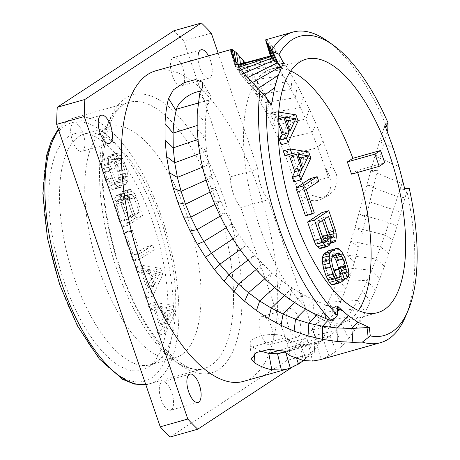 <?xml version="1.0" encoding="UTF-8"?>
<svg xmlns="http://www.w3.org/2000/svg" width="460" height="460" viewBox="0 0 460 460"><rect width="100%" height="100%" fill="white"/><g stroke="black" fill="none" stroke-linecap="round" stroke-linejoin="round"><path stroke-width="0.34" stroke-dasharray="2.3 1.72" d="M245.019 62.738L257.56 81.587L269.198 102.367L275.988 115.828L283.153 131.324L290.427 148.77L301.938 180.872L305.434 189.14L311.834 195.212L319.855 197.673L327.83 195.954L333.966 190.612L337.122 182.769L336.547 174.139L332.315 166.486L326.042 169.694A19.343 17.526 63.1 0 1 321.897 198.973A19.343 17.526 63.1 0 1 295.59 184.098L285.355 155.451L278.886 139.737L266.553 113.603L256.392 94.76L247.848 80.816L238.711 68.339L235.612 65.28L235.066 65.303L235.198 66.292L240.701 74.629L249.124 84.433L262.039 97.025L271.48 105.087M326.042 169.694L328.469 177.393L318.004 147.66L311.868 132.526L300.368 107.496L291.065 89.384L283.182 75.492L270.434 55.982M290.427 148.77L285.355 155.451L318.004 147.66L323.075 140.978L316.141 124.108L309.344 109.112L297.292 85.267L287.287 67.729L275.287 49.72L267.812 40.871L265.702 39.801L269.416 52.492M320.005 359.766L328.923 356.034L336.007 351.279L342.366 345.604L348.657 338.537L354.424 330.746L360.048 321.856L365.361 312.156L375.4 290.294L384.428 266.397L397.032 226.326L406.893 191.147A161.356 67.206 -105.8 0 1 405.3 317.049M155.704 70.823A161.356 67.206 74.2 0 1 257.974 187.778A161.356 67.206 -105.8 0 1 243.403 381.397M323.075 140.978L332.315 166.486M327.347 40.986A161.356 67.206 -105.8 0 1 387.786 129.478M387.245 131.393L381.144 154.525L362.578 232.145L354.47 262.056L345.885 288.707L335.978 313.576L330.562 324.806L324.973 334.799L318.952 343.919L312.558 351.917L303.502 360.531M289.863 355.609L288.627 340.308A19.343 7.515 175.4 0 0 268.416 334.684A19.343 7.515 175.4 0 0 250.096 343.706A19.343 7.515 175.4 0 0 253.788 347.656L254.288 353.884M288.627 340.308L284.717 337.812C289.858 341.13 295.038 343.269 300.248 344.235L308.631 344.724L315.428 343.539L323.564 340.159L330.073 335.852L335.955 330.711L341.815 324.323L347.225 317.279L352.538 309.235L357.61 300.46L362.543 290.921L371.812 270.279L384.934 235.014L401.948 183.517L399.924 189.94L406.979 189.273L409.204 188.226M284.717 337.812L252.592 346.886L260.176 350.922M406.893 191.147L406.979 189.273M404.679 188.594L399.924 189.94M283.325 352.636L293.158 348.226L300.018 343.166L306.193 337.134L312.167 329.837L317.866 321.505L323.173 312.386L333.276 291.209L342.47 267.386L346.616 254.978L354.953 227.522L374.929 156.032L384.847 125.235M199.789 93.173L207.322 105.265A19.343 10.011 -31.9 0 0 209.8 94.202A19.343 10.011 -31.9 0 0 201.049 91.195M207.322 105.265L208.702 100.084C206.827 106.979 205.689 114.592 205.292 122.929L205.321 136.925L206.597 150.995L208.938 164.536L212.158 177.364L216.01 189.227L220.783 201.376L226.09 212.75L232.202 224.014L238.935 234.813L246.364 245.197L254.46 255.099L262.838 264.051L272.004 272.7L281.882 280.83L292.175 288.052L302.881 294.44L314.284 300.161L326.278 305.032L338.75 308.953M337.381 308.603L332.637 307.349L333.023 320.626M337.393 306.003L332.637 307.349M337.37 310.69L336.381 310.971L335.443 310.074L337.881 309.873M231.662 54.205L235.198 66.292L238.142 65.429M234.341 59.466L235.612 65.28L235.066 65.303L237.601 64.653M328.469 177.393L296.343 186.467L295.584 184.098L301.938 180.872M218.161 53.187L257.847 169.113A25.11 10.459 74.2 0 0 268.329 199.72L314.87 335.656A238.148 99.187 -105.8 0 1 314.284 352.728L291.789 367.488M208.512 55.913A14.726 6.135 -105.8 0 1 209.858 77.769A14.726 6.135 -105.8 0 1 209.122 78.102A14.726 6.135 -105.8 0 1 198.036 58.868M289.018 308.982A14.726 6.135 -105.8 0 1 289.754 308.648A14.726 6.135 -105.8 0 1 299.385 320.229A14.726 6.135 -105.8 0 1 298.494 336.651A14.726 6.135 -105.8 0 1 297.758 336.99A14.726 6.135 -105.8 0 1 288.127 325.404A14.726 6.135 -105.8 0 1 289.018 308.982M211.307 33.178L183.741 40.963L230.282 176.899A25.11 10.459 74.2 0 0 240.764 207.506L268.329 199.72M230.282 176.899L257.847 169.113M183.741 40.963A238.148 99.187 74.2 0 0 173.828 30.785M240.764 207.506L287.305 343.442A238.148 99.187 -105.8 0 1 286.718 360.513L170.154 437M172.816 57.879A14.726 6.135 -105.8 0 1 173.552 57.546A14.726 6.135 -105.8 0 1 183.183 69.126A14.726 6.135 -105.8 0 1 182.292 85.548A14.726 6.135 -105.8 0 1 181.556 85.888A14.726 6.135 -105.8 0 1 171.925 74.301A14.726 6.135 -105.8 0 1 172.816 57.879M261.458 316.767A14.726 6.135 -105.8 0 1 262.188 316.428A14.726 6.135 -105.8 0 1 271.82 328.014A14.726 6.135 -105.8 0 1 270.928 344.436A14.726 6.135 -105.8 0 1 270.192 344.776A14.726 6.135 -105.8 0 1 260.561 333.19A14.726 6.135 -105.8 0 1 261.458 316.767M161.69 382.231A14.726 6.135 -105.8 0 1 162.426 381.898A14.726 6.135 -105.8 0 1 172.057 393.478A14.726 6.135 -105.8 0 1 171.166 409.9A14.726 6.135 -105.8 0 1 170.43 410.239A14.726 6.135 -105.8 0 1 160.799 398.653A14.726 6.135 -105.8 0 1 161.69 382.231M73.054 123.349A14.726 6.135 -105.8 0 1 73.79 123.01A14.726 6.135 -105.8 0 1 83.421 134.596A14.726 6.135 -105.8 0 1 82.53 151.018A14.726 6.135 -105.8 0 1 81.794 151.352A14.726 6.135 -105.8 0 1 72.162 139.771A14.726 6.135 -105.8 0 1 73.054 123.349M314.284 352.728L286.718 360.513M314.87 335.656L287.305 343.442M152.841 222.669A122.866 51.175 74.2 0 0 81.27 132.802A122.866 51.175 74.2 0 0 63.882 281.048A122.866 51.175 74.2 0 0 147.545 367.5A122.866 51.175 74.2 0 0 152.841 222.669M155.923 362.204A120.02 49.99 74.2 0 1 150.259 364.745A120.02 49.99 74.2 0 1 74.192 277.748A120.02 49.99 -105.8 0 1 85.031 133.733A120.02 49.99 -105.8 0 1 91.183 132.94A120.02 49.99 -105.8 0 1 161.098 220.725A120.02 49.99 74.2 0 1 155.923 362.204L147.545 367.5M99.458 270.618A120.02 49.99 74.2 0 0 175.524 357.61A120.02 49.99 74.2 0 0 186.357 213.595A120.02 49.99 74.2 0 0 110.291 126.598A120.02 49.99 74.2 0 0 99.458 270.618M173.334 305.411L175.45 311.592L165.387 333.339L163.8 328.699L166.393 323.213L161.103 307.763L156.394 307.067L154.807 302.427L173.334 305.411L166.422 307.366L168.544 313.547L158.481 335.288L156.894 330.654L159.488 325.168L154.192 309.712L149.488 309.016L147.901 304.382L166.422 307.366M160.632 268.324L162.754 274.505L152.691 296.246L151.104 291.611L153.697 286.126L148.402 270.67L143.698 269.974L142.111 265.339L160.632 268.324L153.726 270.273L155.842 276.454L145.78 298.201L144.193 293.56L146.786 288.075L141.496 272.625L136.787 271.929L135.2 267.289L153.726 270.273M154.284 249.78L139.995 259.158L130.468 231.34L132.296 230.144L140.231 253.322L152.697 245.14L154.284 249.78L147.378 251.729L133.084 261.108L123.562 233.289L125.384 232.093L133.32 255.277L145.791 247.095L147.378 251.729M127.449 196.414L127.224 194.672L127.65 191.555L128.294 190.181L129.513 189.382L130.686 189.56L132.698 191.078L134.671 193.568L136.298 197.236L142.646 215.78L128.351 225.158L122.003 206.615L120.986 202.549L120.836 198.864L121.262 195.747L121.911 194.373L123.429 193.378L124.608 193.551L126.615 195.069L127.449 196.414L120.543 198.369L120.313 196.621L120.738 193.505L121.388 192.136L122.601 191.337L123.78 191.509L125.787 193.027L127.759 195.523L129.386 199.186L135.734 217.73L121.446 227.108L115.092 208.564L114.074 204.499L113.93 200.813L114.35 197.696L115 196.322L116.518 195.327L117.697 195.5L119.709 197.018L120.543 198.369M109.474 158.056L114.034 155.066L118.007 166.652L116.179 167.848L113.798 160.896L111.366 162.495L110.716 163.863L110.906 166.583L114.04 176.824L115.402 179.716L116.805 181.637L118.243 182.585L119.726 182.557L124.286 179.567L125.241 177.991L125.62 175.852L124.683 169.843L122.302 162.886L119.537 158.079L118.358 157.901L116.771 153.266L118.559 153.042L120.83 155.336L124.125 161.69L127.523 172.707L127.978 176.197L127.817 180.084L127.132 182.43L125.873 184.201L121.313 187.197L119.525 187.421L117.783 186.674L115.506 184.38L112.217 178.026L108.813 167.009L108.364 163.518L108.525 159.626L109.474 158.056L102.568 160.005L107.128 157.015L111.096 168.607L109.273 169.803L106.892 162.846L104.46 164.444L103.81 165.813L104.748 171.821L107.128 178.779L109.894 183.586L111.337 184.535L112.815 184.506L117.38 181.516L118.329 179.946L118.715 177.802L117.771 171.793L114.028 161.949L112.631 160.028L111.452 159.856L109.865 155.215L111.648 154.991L113.925 157.286L117.219 163.639L119.6 170.597L121.066 178.146L120.911 182.039L120.221 184.38L118.968 186.15L114.402 189.146L112.62 189.37L110.871 188.623L108.6 186.329L105.305 179.975L101.907 168.958L101.459 165.468L101.614 161.581L102.568 160.005M175.45 311.592L168.544 313.547M154.807 302.427L147.901 304.382M156.394 307.067L149.488 309.016M161.103 307.763L154.192 309.712M166.393 323.213L159.488 325.168M163.8 328.699L156.894 330.654M165.387 333.339L158.481 335.288M166.267 311.253L155.675 309.689L160.436 323.593L166.267 311.253L173.173 309.304L162.581 307.734L155.675 309.689M162.581 307.734L167.348 321.643L173.173 309.304M167.348 321.643L160.436 323.593M162.754 274.505L155.842 276.454M142.111 265.339L135.2 267.289M143.698 269.974L136.787 271.929M148.402 270.67L141.496 272.625M153.697 286.126L146.786 288.075M151.104 291.611L144.193 293.56M152.691 296.246L145.78 298.201M153.565 274.166L142.974 272.596L147.74 286.505L153.565 274.166L160.477 272.211L149.885 270.647L142.974 272.596M149.885 270.647L154.646 284.556L160.477 272.211M154.646 284.556L147.74 286.505M139.995 259.158L133.084 261.108M152.697 245.14L145.791 247.095M140.231 253.322L133.32 255.277M132.296 230.144L125.384 232.093M130.468 231.34L123.562 233.289M127.224 194.672L120.313 196.621M126.615 195.069L119.709 197.018M124.608 193.551L117.697 195.5M123.429 193.378L116.518 195.327M121.911 194.373L115 196.322M121.262 195.747L114.35 197.696M120.836 198.864L113.93 200.813M120.986 202.549L114.074 204.499M122.003 206.615L115.092 208.564M128.351 225.158L121.446 227.108M142.646 215.78L135.734 217.73M136.298 197.236L129.386 199.186M134.671 193.568L127.759 195.523M132.698 191.078L125.787 193.027M130.686 189.56L123.78 191.509M129.513 189.382L122.601 191.337M128.294 190.181L121.388 192.136M127.65 191.555L120.738 193.505M132.325 214.291L127.299 199.611L126.201 197.489L125.062 196.345L123.884 196.173L122.63 197.944L123.038 202.406L128.07 217.085L132.325 214.291L139.23 212.342L134.205 197.662L127.299 199.611M117.806 200.163L116.892 200.761L116.242 202.13L116.167 204.079L116.656 206.592L121.681 221.277L126.241 218.281L121.216 203.602L120.117 201.48L118.979 200.336L117.806 200.163L124.712 198.214L116.892 200.761M134.205 197.662L133.107 195.54L131.974 194.396L130.795 194.218L129.536 195.989L129.461 197.938L129.95 200.451L134.975 215.136L139.23 212.342M133.107 195.54L126.201 197.489M131.974 194.396L125.062 196.345M130.795 194.218L123.884 196.173M130.186 194.62L123.28 196.57M129.536 195.989L122.63 197.944M129.461 197.938L122.55 199.887M129.95 200.451L123.038 202.406M134.975 215.136L128.07 217.085M123.797 198.812L123.153 200.18L123.073 202.124L123.562 204.642L128.587 219.328L133.153 216.332L128.127 201.652L127.029 199.531L125.89 198.386L124.712 198.214M123.153 200.18L116.242 202.13M123.073 202.124L116.167 204.079M123.562 204.642L116.656 206.592M128.587 219.328L121.681 221.277M133.153 216.332L126.241 218.281M128.127 201.652L121.216 203.602M127.029 199.531L120.117 201.48M125.89 198.386L118.979 200.336M114.034 155.066L107.128 157.015M108.525 159.626L101.614 161.581M108.364 163.518L101.459 165.468M108.813 167.009L101.907 168.958M109.831 171.068L102.925 173.017M112.217 178.026L105.305 179.975M113.838 181.689L106.933 183.638M115.506 184.38L108.6 186.329M117.783 186.674L110.871 188.623M119.525 187.421L112.62 189.37M121.313 187.197L114.402 189.146M125.873 184.201L118.968 186.15M127.132 182.43L120.221 184.38M127.817 180.084L120.911 182.039M127.978 176.197L121.066 178.146M127.523 172.707L120.618 174.656M126.506 168.647L119.6 170.597M124.125 161.69L117.219 163.639M122.498 158.027L115.592 159.977M120.83 155.336L113.925 157.286M118.559 153.042L111.648 154.991M116.771 153.266L109.865 155.215M118.358 157.901L111.452 159.856M119.537 158.079L112.631 160.028M120.94 159.994L114.028 161.949M122.302 162.886L115.391 164.841M124.683 169.843L117.771 171.793M125.436 173.132L118.53 175.082M125.62 175.852L118.715 177.802M125.241 177.991L118.329 179.946M124.286 179.567L117.38 181.516M119.726 182.557L112.815 184.506M118.243 182.585L111.337 184.535M116.805 181.637L109.894 183.586M115.402 179.716L108.491 181.671M114.04 176.824L107.128 178.779M111.659 169.872L104.748 171.821M110.906 166.583L103.995 168.532M110.716 163.863L103.81 165.813M111.366 162.495L104.46 164.444M113.798 160.896L106.892 162.846M116.179 167.848L109.273 169.803M118.007 166.652L111.096 168.607M290.789 71.058A131.669 54.838 74.2 0 0 271.549 68.96A131.669 54.838 74.2 0 0 259.664 226.952A131.669 54.838 74.2 0 0 343.114 322.391A131.669 54.838 74.2 0 0 358.415 310.534M351.532 174.162L357.035 170.556L384.669 162.754M357.633 172.442A131.669 54.838 74.2 0 0 357.035 170.556M281.135 144.727L291.197 122.987L289.081 116.805L270.555 113.821L272.142 118.456L276.851 119.157L278.156 122.969M293.836 181.821L303.893 160.08L301.777 153.899L283.251 150.914M305.474 215.82L307.297 214.619L299.362 191.44L311.834 183.258L310.241 178.624M320.723 248.394L322.247 247.399L322.891 246.025L323.317 242.909L323.092 241.166L323.926 242.512L325.933 244.03L327.112 244.202L328.325 243.409L328.975 242.035L329.4 238.918L329.251 235.227L328.233 231.167L321.885 212.623M333.161 284.711L337.721 281.721L333.753 270.129L331.93 271.325L334.311 278.283L331.878 279.875L330.7 279.703L327.934 274.89L325.553 267.938L324.616 261.93L324.996 259.785L325.95 258.215L330.51 255.219L331.993 255.196L333.235 256.013M338.761 268.715L339.52 273.913L338.87 275.287L340.457 279.921L341.711 278.15L341.872 274.263L341.423 270.773L340.406 266.708L336.398 256.094L334.73 253.402L332.453 251.108L330.711 250.361L328.923 250.585M291.197 122.987L298.103 121.037M289.081 116.805L295.987 114.856M276.851 119.157L278.294 118.749M272.142 118.456L278.398 116.69M270.555 113.821L277.46 111.872L278.507 114.919M278.72 112.073L277.46 111.872M287.483 123.74L283.09 133.038L290.001 131.088M283.09 133.038L278.329 119.128L286.31 120.307M278.329 119.128L285.24 117.179M303.893 160.08L310.805 158.125M301.777 153.899L308.689 151.944M300.184 160.827L295.791 170.125L302.697 168.176M295.791 170.125L291.03 156.216L299.011 157.4M291.03 156.216L297.936 154.267M311.834 183.258L318.74 181.309M299.362 191.44L306.274 189.491M307.297 214.619L314.209 212.669M323.092 241.166L329.998 239.211M323.926 242.512L330.194 240.741M323.317 242.909L330.222 240.959M322.891 246.025L329.803 244.076M322.247 247.399L329.153 245.444M328.233 231.167L335.144 229.218M329.251 235.227L336.162 233.277M329.4 238.918L336.306 236.969M328.975 242.035L335.886 240.085M328.325 243.409L335.236 241.454M327.112 244.202L329.889 243.42M325.933 244.03L329.964 242.891M326.675 233.134L327.163 235.652L327.083 237.596L326.439 238.97L325.829 239.367L324.651 239.194L323.512 238.05L322.414 235.928L317.388 221.248L321.649 218.454L326.675 233.134L328.825 232.53M321.649 218.454L328.555 216.505M327.163 235.652L329.808 234.91M327.083 237.596L330.855 236.532M326.439 238.97L332.206 237.343M325.829 239.367L332.735 237.417M324.651 239.194L331.562 237.245M323.512 238.05L330.424 236.095M322.414 235.928L329.325 233.979M317.388 221.248L324.3 219.299M319.441 243.558L318.262 243.386L317.13 242.242L316.031 240.12L311.006 225.44L315.566 222.444L320.591 237.13L321.08 239.643L320.999 241.592L320.355 242.96L319.441 243.558L326.353 241.609M320.355 242.96L325.559 241.494M318.262 243.386L325.174 241.437M317.13 242.242L324.035 240.287M316.031 240.12L322.937 238.171M311.006 225.44L317.912 223.491M315.566 222.444L322.471 220.495M320.591 237.13L322.408 236.612M321.08 239.643L323.368 238.999M320.999 241.592L324.38 240.637M337.721 281.721L344.632 279.766M330.711 250.361L337.617 248.411M332.453 251.108L339.365 249.159M334.73 253.402L341.636 251.447M336.398 256.094L343.304 254.144M338.019 259.756L344.931 257.807M340.406 266.708L347.311 264.759M341.423 270.773L348.329 268.824M341.872 274.263L348.778 272.314M341.711 278.15L348.622 276.201M340.457 279.921L344.31 278.835M338.87 275.287L342.723 274.2M339.52 273.913L342.349 273.113M339.33 271.199L341.487 270.589M331.993 255.196L336.369 253.96M330.51 255.219L337.421 253.27M325.95 258.215L332.856 256.266M324.996 259.785L331.907 257.836M324.616 261.93L331.522 259.98M324.8 264.649L331.706 262.695M325.553 267.938L332.465 265.989M327.934 274.89L334.846 272.941M329.297 277.782L336.208 275.833M330.7 279.703L337.605 277.754M331.878 279.875L338.784 277.926M334.311 278.283L337.364 277.42M331.93 271.325L334.081 270.716M238.28 65.636L244.404 79.183L247.652 77.567M242.725 71.593L249.124 84.433L252.224 82.673M247.997 61.979L270.612 56.166L266.449 39.859M235.612 65.28L271.383 57.201L267.812 40.871M236.066 62.318L236.791 66.275L272.636 59.029L269.663 42.786M238.148 64.457L238.711 68.339L274.534 61.795L272.205 45.753M280.128 350.123L300.248 344.235L303.249 360.485M285.016 351.566L308.631 344.724L312.524 361.06M285.66 351.969L316.44 343.235L321.12 359.433M296.688 358.685L293.158 348.226L323.564 340.159L328.923 356.034M305.923 358.512L300.018 343.166L330.073 335.852L336.007 351.279M312.558 351.917L306.193 337.134L335.955 330.711L342.366 345.604M318.952 343.919L312.167 329.837L341.815 324.323L348.657 338.537M324.973 334.799L317.866 321.505L347.225 317.279L354.424 330.746M330.562 324.806L323.173 312.386L352.538 309.235L360.048 321.856M335.978 313.576L328.382 302.122L357.61 300.46L365.361 312.156M341.027 301.645L333.276 291.209L362.543 290.921L370.484 301.61M345.885 288.707L338.048 279.375L367.327 280.68L375.4 290.294M350.33 275.626L342.47 267.386L371.812 270.279L379.954 278.806M354.47 262.056L346.616 254.978L376.268 259.037L384.428 266.397M358.627 247.146L350.865 241.299L380.656 247.112L388.78 253.236M362.578 232.145L354.953 227.522L384.934 235.014L392.972 239.89M366.286 217.258L358.846 213.854L389.131 222.709L397.032 226.326M369.915 201.928L401.051 212.186M373.606 186.053L366.689 185.138L397.601 196.736L405.065 197.731M402.799 180.947L401.948 183.517L370.731 170.614L377.315 170.315M381.144 154.525L374.929 156.032L399.015 166.704M385.227 138.748L379.425 141.41L393.191 147.97M385.319 126.425L384.146 127.253L386.009 128.173M198.122 103.074L208.702 100.084M197.052 125.54L205.292 122.929L197.219 113.361M197.886 139.46L205.321 136.925L197.162 129.018M199.743 153.525L206.597 150.995L198.467 144.762M202.515 167.158L208.938 164.536L200.928 159.925M206.017 180.124L212.158 177.364L204.338 174.3M210.03 192.165L216.01 189.227L208.426 187.605M214.855 204.499L220.783 201.376L213.509 201.244M220.202 216.171L226.09 212.75L219.155 214.021M226.228 227.7L232.202 224.014L225.67 226.688M232.869 238.895L238.935 234.813L232.84 238.849M240.126 249.671L246.364 245.197L240.752 250.55M248.015 260.078L254.46 255.099L249.366 261.734M256.151 269.566L262.838 264.051L258.267 271.854M264.943 278.691L272.004 272.7L268.002 281.652M274.493 287.534L281.882 280.83L278.49 290.887M284.401 295.51L292.175 288.052L289.386 299.115M294.613 302.634L302.881 294.44L300.719 306.429M305.417 309.131L314.284 300.161L312.766 313.007M316.802 314.95L326.278 305.032L325.416 318.659M328.515 319.855L337.013 310.793M265.288 96.744L270.21 104.035L270.555 103.741M255.231 85.836L262.039 97.025L264.149 95.456M248.331 78.355L254.966 90.413L257.882 88.521M234.91 60.444L240.701 74.629L244.007 73.197M232.622 56.275L238.027 70.972L241.281 69.73M231.225 53.101L236.21 68.212L239.367 67.154M231.041 52.572L235.198 66.292M232.898 56.821L235.066 65.303M240.413 63.894L241.207 71.415L276.949 65.446L275.287 49.72M243.53 63.118L244.329 75.653L279.841 69.989L278.869 54.694M247.578 66.269L247.848 80.816L283.182 75.492L282.911 60.749M252.327 73.272L251.902 87.222L286.85 81.811L287.287 67.729M257.56 81.587L256.392 94.76L291.065 89.384L292.238 76.118M263.022 90.994L261.142 103.293L295.4 97.629L297.292 85.267M269.198 102.367L266.553 113.603L300.368 107.496L303.025 96.232M275.988 115.828L272.538 125.77L305.894 119.071L309.344 109.112M283.153 131.324L278.886 139.737L311.868 132.526L316.141 124.108M119.68 268.22A144.503 60.185 -105.8 0 1 125.517 98.141A144.503 60.185 -105.8 0 1 224.302 199.565A144.503 60.185 -105.8 0 1 218.465 369.639A144.503 60.185 -105.8 0 1 119.68 268.22M116.478 268.278A138.264 57.586 -105.8 0 1 128.961 102.373A138.264 57.586 -105.8 0 1 216.585 202.59A138.264 57.586 -105.8 0 1 204.108 368.494A138.264 57.586 -105.8 0 1 116.478 268.278M145.803 384.658A138.264 57.586 74.2 0 0 149.46 383.922A138.264 57.586 74.2 0 0 161.943 218.017A138.264 57.586 74.2 0 0 74.313 117.806A138.264 57.586 74.2 0 0 58.552 129.812M59.765 283.745A134.234 55.907 74.2 0 0 151.541 377.965A134.234 55.907 74.2 0 0 156.958 219.972A134.234 55.907 74.2 0 0 65.188 125.752A134.234 55.907 74.2 0 0 59.765 283.745M251.332 358.972L250.096 343.706M285.838 351.917L315.428 343.539M202.308 82.15L209.8 94.202M327.83 195.954L321.897 198.973M235.221 65.176L237.567 64.601M201.118 49.761L173.552 57.546M209.122 78.102L181.556 85.888M289.754 308.648L262.188 316.428M297.758 336.99L270.192 344.776M189.992 374.112L162.426 381.898M197.995 402.454L170.43 410.239M101.355 115.224L73.79 123.01M109.359 143.572L81.794 151.352M145.814 384.692L204.108 368.494C183.896 377.654 141.157 333.195 120.123 267.737C106.312 227.798 100.159 183.275 103.81 151.116C107.979 121.751 116.363 105.501 128.961 102.373L74.313 117.806L65.653 121.969L58.288 129.047M91.183 132.94L81.27 132.802M150.259 364.745L175.524 357.61M85.031 133.733L110.291 126.598M271.549 68.96L306.09 59.208M343.114 322.391L377.654 312.633"/><path stroke-width="0.69" d="M257.882 88.521L278.254 75.337L281.601 67.223L276.759 68.58L277.242 67.591L281.601 67.223L283.544 63.164L279.065 54.343A155.44 64.739 74.2 0 1 332.867 44.896L327.347 40.986A161.356 67.206 -105.8 0 0 292.842 32.096L265.702 39.801L266.524 42.337L272.711 51.514L279.065 54.343M337.375 309.913L341.216 309.591L348.352 315.721L357.788 322.144L369.294 327.44L370.288 335.909A155.44 64.739 74.2 0 0 407.962 310.828A155.44 64.739 74.2 0 0 409.204 188.226L404.679 188.594L399.015 166.704L393.191 147.97L384.847 125.235L388.033 122.866A155.44 64.739 74.2 0 0 332.867 44.896M337.013 310.793L341.216 309.591L337.393 306.003L337.347 315.192A155.44 64.739 74.2 0 1 267.3 98.986L259.946 90.557A161.356 67.206 74.2 0 0 331.309 320.873L333.023 320.626L337.347 315.192M278.254 75.337L274.643 87.653L271.48 105.087L267.3 98.986M389.539 154.64A131.669 54.838 74.2 0 0 306.09 59.208A131.669 54.838 74.2 0 0 294.204 217.2A131.669 54.838 74.2 0 0 377.654 312.633A131.669 54.838 74.2 0 0 389.539 154.64M238.142 65.429L270.434 55.982L280.778 66.464L278.789 64.509L272.711 51.514M283.544 63.164L278.789 64.509M270.434 55.982L265.736 40.618L270.998 56.586L239.367 67.154M303.502 360.531L298.5 364.055L290.312 368.058L287.799 368.857L281.399 370.058L271.797 369.685C266.208 368.73 260.624 366.545 255.035 363.118L251.332 358.972L256.387 352.527L269.606 349.301L283.464 351.003L289.863 355.609L303.249 360.485L312.524 361.06L320.005 359.766M407.962 310.828L405.3 317.049A161.356 67.206 -105.8 0 1 380.541 342.671A161.356 67.206 -105.8 0 1 362.348 342.119L352.854 342.309L337.289 341.504L322.374 339.353L308.045 335.921L294.101 331.171L281.031 325.369L268.628 318.596L256.438 310.569L244.634 301.288L234.105 291.651L224.072 281.181L214.343 269.462L205.511 257.238L197.323 244.185L190.124 230.949L183.615 217.022L177.962 202.63L173.305 188.272L169.418 172.81L166.595 156.544L165.077 139.961L165.019 123.562C165.439 114.454 166.612 106.105 168.544 98.515L173.362 89.861L184.138 82.645L195.494 79.609L202.308 82.15L202.797 86.923L199.789 93.173L197.219 113.361L197.162 129.018L198.467 144.762L200.928 159.925L204.338 174.3L208.426 187.605L213.509 201.244L219.155 214.021L225.67 226.688L232.84 238.849L240.752 250.55L249.366 261.734L258.267 271.854L268.002 281.652L278.49 290.887L289.386 299.115L300.719 306.429L312.766 313.007L331.309 320.873M287.839 368.851L243.403 381.397A161.356 67.206 -105.8 0 1 141.139 264.442A161.356 67.206 74.2 0 1 155.704 70.823L231.386 49.45M271.871 50.134A161.356 67.206 -105.8 0 1 292.842 32.096M388.033 122.866L387.786 129.478L387.245 131.393M254.288 353.884L255.035 363.118M260.176 350.922L268.795 353.441L277.512 353.74L285.838 351.917M370.288 335.909L362.348 342.119M198.122 103.074L176.577 109.158L176.151 110.762C174.443 117.553 173.426 125.011 173.092 133.13L173.23 147.867L174.714 162.765L177.405 177.405L181.09 191.32L185.489 204.24L190.82 217.154L196.966 229.689L203.751 241.552L211.479 253.282L219.822 264.236L229.017 274.741L238.516 284.119L248.486 292.675L259.681 300.966L271.268 308.108L283.067 314.077L295.521 319.148L308.844 323.288L322.558 326.209L336.869 327.94L351.848 328.452L369.294 327.44M259.946 90.557L248.331 78.355L242.725 71.593L234.91 60.444L231.041 52.566M231.225 53.101L230.678 50.841L231.363 49.456M232.898 56.821L231.058 49.611L232.162 49.513L236.44 52.681L245.019 62.738M201.049 91.195A19.343 10.011 -31.9 0 0 176.145 110.756M176.151 110.762L168.544 98.515M341.216 309.591L337.381 308.603M291.789 367.488L197.719 429.214A238.148 99.187 -105.8 0 1 187.806 419.037L84.243 116.558L56.678 124.344A238.148 99.187 74.2 0 1 57.264 107.272L173.828 30.785L201.394 23L84.83 99.486A238.148 99.187 74.2 0 0 84.243 116.558M218.161 53.187L211.307 33.178A238.148 99.187 74.2 0 0 201.394 23M198.036 58.868A14.726 6.135 -105.8 0 1 200.382 50.1A14.726 6.135 -105.8 0 1 201.118 49.761A14.726 6.135 -105.8 0 1 208.512 55.913M189.255 374.452A14.726 6.135 -105.8 0 1 189.992 374.112A14.726 6.135 -105.8 0 1 199.623 385.698A14.726 6.135 -105.8 0 1 198.731 402.12A14.726 6.135 -105.8 0 1 197.995 402.454A14.726 6.135 -105.8 0 1 188.364 390.873A14.726 6.135 -105.8 0 1 189.255 374.452M100.619 115.563A14.726 6.135 -105.8 0 1 101.355 115.224A14.726 6.135 -105.8 0 1 110.986 126.81A14.726 6.135 -105.8 0 1 110.09 143.232A14.726 6.135 -105.8 0 1 109.359 143.572A14.726 6.135 -105.8 0 1 99.728 131.985A14.726 6.135 -105.8 0 1 100.619 115.563M197.719 429.214L170.154 437A238.148 99.187 -105.8 0 1 160.241 426.822L56.678 124.344M84.83 99.486L57.264 107.272M187.806 419.037L160.241 426.822M352.843 158.315L347.34 161.926L351.532 174.162L379.166 166.359L384.669 162.754A131.669 54.838 74.2 0 0 382.634 156.595A131.669 54.838 74.2 0 0 380.478 150.512L352.843 158.315A131.669 54.838 74.2 0 0 290.789 71.058M358.415 310.534A131.669 54.838 74.2 0 0 357.633 172.442M278.156 122.969L282.141 134.607L279.548 140.093L281.135 144.727L288.046 142.778L298.103 121.037L295.987 114.856L278.72 112.073M290.162 148.959L283.251 150.914L284.838 155.549L289.547 156.245L294.837 171.701L292.249 177.186L293.836 181.821L300.742 179.871L310.805 158.125L308.689 151.944L290.162 148.959L291.749 153.6L296.459 154.295L301.748 169.746L299.155 175.231L300.742 179.871M317.153 176.674L310.241 178.624L295.952 188.002L305.474 215.82L312.386 213.865L314.209 212.669L306.274 189.491L318.74 181.309L317.153 176.674L302.858 186.053L312.386 213.865M328.791 210.668L321.885 212.623L307.591 222.002L313.938 240.545L315.566 244.208L317.538 246.704L319.55 248.222L320.723 248.394L327.635 246.445L329.153 245.444L329.803 244.076L330.222 240.959L329.998 239.211L330.832 240.563L332.844 242.081L334.017 242.253L335.236 241.454L335.886 240.085L336.306 236.969L336.162 233.277L335.144 229.218L328.791 210.668L314.502 220.052L320.85 238.596L322.477 242.259L324.449 244.749L326.456 246.272L327.635 246.445M333.235 256.013L334.834 258.06L336.197 260.952L338.761 268.715M335.834 248.636L328.923 250.585L324.363 253.581L323.104 255.352L322.42 257.692L322.259 261.585L323.731 269.135L326.111 276.092L329.406 282.446L331.677 284.74L333.161 284.711L340.066 282.762L344.632 279.766L340.659 268.18L338.836 269.376L341.216 276.328L338.784 277.926L337.605 277.754L334.846 272.941L332.465 265.989L331.522 259.98L331.907 257.836L332.856 256.266L337.421 253.27L338.899 253.247L340.342 254.19L343.108 259.003L345.489 265.955L346.426 271.964L345.776 273.338L347.369 277.972L348.622 276.201L348.778 272.314L348.329 268.824L344.931 257.807L341.636 251.447L339.365 249.159L337.617 248.411L335.834 248.636L331.269 251.626L330.016 253.397L329.325 255.743L329.17 259.63L329.619 263.12L333.017 274.137L336.312 280.496L338.589 282.785L340.066 282.762M347.34 161.926L374.975 154.123L380.478 150.512M379.166 166.359L374.975 154.123M279.548 140.093L286.459 138.144L288.046 142.778M282.141 134.607L289.047 132.658L286.459 138.144M278.294 118.749L283.757 117.202L289.047 132.658M278.398 116.69L283.757 117.202M278.507 114.919L279.047 116.506M295.832 118.743L290.001 131.088L285.24 117.179L295.832 118.743L288.92 120.692L287.483 123.74M286.31 120.307L288.92 120.692M292.249 177.186L299.155 175.231M294.837 171.701L301.748 169.746M289.547 156.245L296.459 154.295M284.838 155.549L291.749 153.6M308.528 155.836L302.697 168.176L297.936 154.267L308.528 155.836L301.622 157.786L300.184 160.827M299.011 157.4L301.622 157.786M295.952 188.002L302.858 186.053M330.194 240.741L330.832 240.563M319.55 248.222L326.456 246.272M317.538 246.704L324.449 244.749M315.566 244.208L322.477 242.259M313.938 240.545L320.85 238.596M307.591 222.002L314.502 220.052M329.889 243.42L334.017 242.253M329.964 242.891L332.844 242.081M328.555 216.505L333.58 231.184L333.994 235.646L332.735 237.417L331.562 237.245L330.424 236.095L329.325 233.979L324.3 219.299L328.555 216.505M327.261 241.011L326.353 241.609L325.174 241.437L324.035 240.287L322.937 238.171L317.912 223.491L322.471 220.495L327.503 235.175L327.991 237.693L327.911 239.637L327.261 241.011L325.559 241.494M328.825 232.53L333.58 231.184M329.808 234.91L334.069 233.703M330.855 236.532L333.994 235.646M332.206 237.343L333.345 237.021M322.408 236.612L327.503 235.175M323.368 238.999L327.991 237.693M324.38 240.637L327.911 239.637M331.677 284.74L338.589 282.785M329.406 282.446L336.312 280.496M327.738 279.755L334.644 277.805M326.111 276.092L333.017 274.137M323.731 269.135L330.636 267.185M322.713 265.075L329.619 263.12M322.259 261.585L329.17 259.63M322.42 257.692L329.325 255.743M323.104 255.352L330.016 253.397M324.363 253.581L331.269 251.626M344.31 278.835L347.369 277.972M342.723 274.2L345.776 273.338M342.349 273.113L346.426 271.964M341.487 270.589L346.242 269.249M338.577 267.91L345.489 265.955M336.197 260.952L343.108 259.003M334.834 258.06L341.745 256.111M333.431 256.145L340.342 254.19M336.369 253.96L338.899 253.247M337.364 277.42L341.216 276.328M334.081 270.716L338.836 269.376M333.868 270.095L340.659 268.18M281.601 67.223L280.778 66.464L279.088 67.43M247.652 77.567L277.075 62.957L270.474 48.34M252.224 82.673L277.392 68.402M244.007 73.197L274.258 60.082L268.071 44.919M241.281 69.73L272.262 57.937L266.524 42.337M271.797 369.685L268.795 353.441L280.128 350.123M387.952 124.568L385.319 126.425M298.5 364.055L296.688 358.685M290.312 368.058L285.66 351.969M281.399 370.058L277.512 353.74L285.016 351.566M368.184 337.634L367.063 327.658L367.799 326.916M352.854 342.309L351.848 328.452L357.788 322.144M337.289 341.504L336.869 327.94L348.352 315.721M322.374 339.353L322.558 326.209L328.515 319.855M308.045 335.921L308.844 323.288L316.802 314.95M294.101 331.171L295.521 319.148L305.417 309.131M281.031 325.369L283.067 314.077L294.613 302.634M268.628 318.596L271.268 308.108L284.401 295.51M256.438 310.569L259.681 300.966L274.493 287.534M244.634 301.288L248.486 292.675L264.943 278.691M234.105 291.651L238.516 284.119L256.151 269.566M224.072 281.181L229.017 274.741L248.015 260.078M214.343 269.462L219.822 264.236L240.126 249.671M205.511 257.238L232.869 238.895M197.323 244.185L203.751 241.552L226.228 227.7M165.019 123.562L173.092 133.13L197.052 125.54M337.881 309.873L338.75 308.953M190.124 230.949L196.966 229.689L220.202 216.171M183.615 217.022L190.82 217.154L214.855 204.499M177.962 202.63L185.489 204.24L210.03 192.165M173.305 188.272L181.09 191.32L206.017 180.124M169.418 172.81L177.405 177.405L202.515 167.158M166.595 156.544L174.714 162.765L199.743 153.525M165.077 139.961L173.23 147.867L197.886 139.46M230.678 50.841L231.662 54.205M232.162 49.513L234.341 59.466M233.898 50.496L236.066 62.318M236.44 52.681L238.148 64.457M239.579 56.005L240.413 63.894M243.369 60.593L243.53 63.118M237.601 64.653L248.371 61.881M264.149 95.456L274.643 87.653M270.555 103.741L271.814 102.678M58.552 129.812A138.264 57.586 74.2 0 0 61.83 283.711A138.264 57.586 74.2 0 0 145.803 384.658M247.601 62.083L270.411 55.947L269.416 52.492M380.541 342.671L320.022 359.76M237.567 64.601L247.997 61.979M58.288 129.047L51.411 140.714L46.529 155.583L42.866 193.24L47.386 237.831L59.478 284.056L77.395 325.778L99.199 358.788L122.647 379.327L134.4 384.071L145.814 384.692"/></g></svg>
